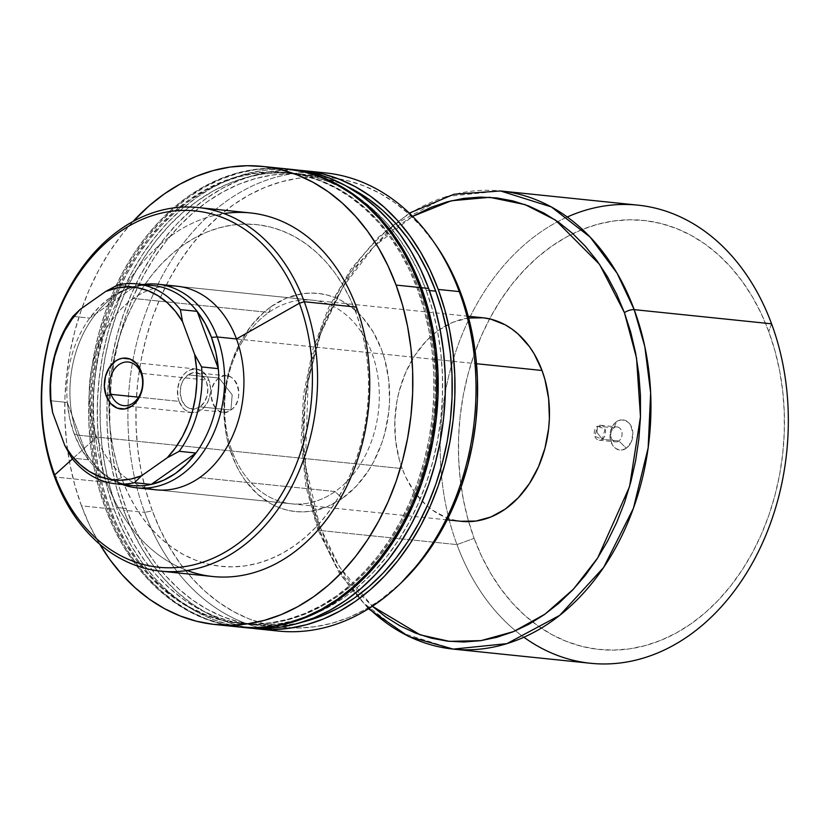 <?xml version="1.0" encoding="UTF-8"?>
<svg xmlns="http://www.w3.org/2000/svg" width="829" height="829" viewBox="0 0 829 829"><rect width="100%" height="100%" fill="white"/><g stroke="black" fill="none" stroke-linecap="round" stroke-linejoin="round"><path stroke-width="0.62" stroke-dasharray="4.14 3.11" d="M335.082 491.545A102.35 77.056 95.9 0 1 232.047 451.049A102.35 77.056 95.9 0 1 268.834 312.429L271.249 306.523A109.656 82.558 -84.1 0 0 231.84 455.048A109.656 82.558 -84.1 0 0 342.242 498.436L335.082 491.545L199.696 477.566L335.082 491.545A102.35 77.056 -84.1 0 0 378.418 380.511A102.35 77.056 -84.1 0 0 312.46 300.181A102.35 77.056 -84.1 0 0 268.834 312.429A102.35 77.056 -84.1 0 0 225.498 423.453A102.35 77.056 -84.1 0 0 291.456 503.794A102.35 77.056 -84.1 0 0 335.082 491.545L342.242 498.436L326.947 506.84L310.875 511.244L302.74 511.887L294.637 511.462L286.658 510.001L278.876 507.503L271.363 503.991L257.415 494.074L245.363 480.633L240.203 472.758L235.674 464.199L228.721 445.391L226.348 435.318L223.954 414.324L224.742 392.884L228.68 371.806L231.788 361.651L240.13 342.636L251.032 325.921L264.078 312.139L271.249 306.523L286.544 298.119L302.616 293.715L310.751 293.072L318.844 293.497L326.823 294.958L334.615 297.456L342.128 300.968L356.076 310.885L362.366 317.196L373.288 332.201L381.651 349.911L384.77 359.568L388.728 380.024L389.537 401.35L388.749 412.075L384.811 433.152L381.703 443.308L373.361 462.323L368.2 471.007L356.169 486.333L342.242 498.436A109.656 82.558 -84.1 0 0 381.651 349.911A109.656 82.558 -84.1 0 0 271.249 306.523L268.834 312.429L133.448 298.461L268.834 312.429A102.35 77.056 95.9 0 1 371.869 352.926A102.35 77.056 95.9 0 1 335.082 491.545M291.456 503.794L156.07 489.825A102.35 77.056 95.9 0 1 96.661 437.08A102.35 77.056 95.9 0 1 133.448 298.461A102.35 77.056 95.9 0 1 167.344 286.026M250.358 212.929A182.763 137.593 -84.1 0 0 120.153 295.777A182.763 137.593 -84.1 0 0 106.754 482.343L54.59 476.955L106.754 482.343A182.763 137.593 95.9 0 1 223.934 213.571M356.439 307.113L356.128 313.113A171.8 129.345 -84.1 0 0 183.168 245.146A171.8 129.345 -84.1 0 0 121.428 477.825L106.754 482.343L121.428 477.825L127.438 492.157L134.526 505.566L142.619 517.918L151.634 529.078L161.5 538.964L172.1 547.461L183.344 554.497L195.116 560L207.312 563.917L219.82 566.207L232.503 566.86L245.239 565.865L257.923 563.223L270.42 558.974L282.616 553.14L294.388 545.793L305.621 536.995L316.212 526.84L326.056 515.41L335.061 502.83L343.133 489.224L350.211 474.706L356.211 459.421L361.081 443.525L364.77 427.173L367.247 410.51L368.49 393.702L368.48 376.905L367.216 360.294L364.719 344.025L361.019 328.243L356.128 313.113L350.118 298.772L343.03 285.363L334.937 273.021L325.921 261.85L316.056 251.975L305.455 243.477L294.212 236.441L282.44 230.939L270.244 227.022L257.736 224.721L245.052 224.068L232.317 225.063L219.633 227.706L207.136 231.965L194.939 237.788L183.168 245.146L171.935 253.933L161.344 264.099L151.5 275.518L142.495 288.098L134.422 301.715L127.345 316.232L121.345 331.507L116.474 347.403L112.785 363.765L110.309 380.428L109.065 397.236L109.076 414.023L110.34 430.634L112.837 446.914L116.537 462.696L121.428 477.825A171.8 129.345 -84.1 0 0 294.388 545.793A171.8 129.345 -84.1 0 0 356.128 313.113L356.439 307.113M81.48 505.856A230.286 173.375 95.9 0 1 133.023 221.478L121.79 234.69L109.718 251.55L98.889 269.798L89.408 289.259L81.366 309.735L74.848 331.04L69.895 352.967L66.579 375.309L64.911 397.837L64.921 420.344L66.61 442.613L69.957 464.427L74.931 485.576L81.48 505.856L105.407 508.332L81.48 505.856A230.286 173.375 95.9 0 0 99.718 544.187L89.542 525.078L81.48 505.856M286.347 168.867A230.286 173.375 -84.1 0 0 122.288 273.259A230.286 173.375 -84.1 0 0 105.407 508.332L113.469 527.545L122.972 545.513L133.821 562.062L145.904 577.036L159.116 590.279L173.334 601.667L188.401 611.097L204.183 618.475L220.535 623.729L239.001 626.993M417.515 289.3L418.946 289.445A226.628 170.619 -84.1 0 0 287.404 172.65A226.628 170.619 -84.1 0 0 125.956 275.394A226.628 170.619 -84.1 0 0 109.345 506.726L107.905 506.571A226.628 170.619 95.9 0 1 124.516 275.238A226.628 170.619 95.9 0 1 285.974 172.505A226.628 170.619 95.9 0 1 417.515 289.3A226.628 170.619 95.9 0 1 400.904 520.633A226.628 170.619 95.9 0 1 239.446 623.367A226.628 170.619 95.9 0 1 107.905 506.571L109.345 506.726L117.272 525.638L126.63 543.327L137.303 559.606L149.199 574.342L162.194 587.378L176.183 598.59L191.012 607.864L206.556 615.128L222.638 620.289L239.135 623.325L255.86 624.185L272.679 622.869L289.404 619.387L305.891 613.771L321.973 606.082L337.496 596.383L352.325 584.787L366.294 571.378L379.278 556.311L391.153 539.72L401.816 521.762L411.143 502.612L419.059 482.457L425.474 461.484L430.344 439.909L433.619 417.92L435.246 395.754L435.235 373.599L433.577 351.683L430.282 330.222L425.391 309.404L418.946 289.445L411.018 270.534L401.661 252.845L390.987 236.555L379.091 221.83L366.097 208.794L352.107 197.582L337.279 188.307L321.735 181.043L305.652 175.872L289.155 172.846L272.43 171.986L255.612 173.302L238.887 176.784L222.4 182.401L206.317 190.09L190.794 199.779L175.976 211.385L161.997 224.783L149.013 239.861L137.137 256.451L126.474 274.409L117.148 293.559L109.231 313.714L102.817 334.688L97.946 356.263L94.672 378.242L93.045 400.417L93.055 422.572L94.713 444.479L98.009 465.95L102.9 486.768L109.345 506.726A226.628 170.619 -84.1 0 0 240.887 623.512A226.628 170.619 -84.1 0 0 402.334 520.778A226.628 170.619 -84.1 0 0 418.946 289.445L417.515 289.3L423.961 309.258L428.852 330.066L432.137 351.537L433.805 373.454L433.816 395.599L432.178 417.775L428.914 439.753L424.044 461.338L417.619 482.302L409.702 502.457L400.376 521.607L389.723 539.565L377.837 556.166L364.853 571.233L350.885 584.632L336.066 596.238L320.533 605.926L304.45 613.626L287.964 619.232L271.238 622.714L254.43 624.04L237.695 623.18L221.208 620.144L205.115 614.973L189.582 607.719L174.743 598.434L160.764 587.222L147.759 574.196L135.863 559.461L125.189 543.171L115.842 525.493L107.905 506.571L101.459 486.613L96.568 465.805L93.273 444.334L91.615 422.417L91.605 400.272L93.242 378.097L96.506 356.118L101.376 334.533L107.801 313.569L115.718 293.414L125.044 274.264L135.697 256.306L147.572 239.705L160.567 224.638L174.536 211.24L189.354 199.634L204.887 189.945L220.97 182.245L237.457 176.639L254.182 173.157L270.99 171.841L287.725 172.701L304.212 175.727L320.305 180.898L335.838 188.152L350.667 197.437L364.656 208.649L377.661 221.675L389.557 236.41L400.231 252.7L409.578 270.378L417.515 289.3M106.848 508.478A230.286 173.375 95.9 0 1 123.511 273.808A230.286 173.375 95.9 0 1 287.062 168.94L272.565 168.339L255.477 169.676L238.483 173.22L221.726 178.919L205.385 186.732L189.613 196.587L174.546 208.369L160.349 221.996L147.158 237.301L135.086 254.171L124.257 272.42L114.775 291.87L106.734 312.357L100.216 333.662L95.262 355.589L91.946 377.92L90.278 400.459L90.299 422.966L91.978 445.235L95.325 467.048L100.299 488.198L106.848 508.478L114.019 509.213L106.848 508.478A230.286 173.375 95.9 0 0 239.799 627.076L221.975 623.874L205.623 618.621L189.831 611.253L174.764 601.823L160.557 590.424L147.344 577.181L135.251 562.217L124.412 545.669L114.91 527.7L106.848 508.478M294.958 169.758A230.286 173.375 -84.1 0 0 130.909 274.15A230.286 173.375 -84.1 0 0 114.019 509.213L122.091 528.436L131.583 546.404L142.433 562.953L154.526 577.927L167.738 591.17L181.945 602.559L197.012 611.989L212.804 619.367L229.156 624.62L247.612 627.885M426.127 290.181L429.391 290.523L426.127 290.181A226.628 170.619 95.9 0 1 409.516 521.524A226.628 170.619 95.9 0 1 248.068 624.258A226.628 170.619 95.9 0 1 116.516 507.462A226.628 170.619 95.9 0 1 133.137 276.13A226.628 170.619 95.9 0 1 294.585 173.396A226.628 170.619 95.9 0 1 426.127 290.181L432.572 310.15L437.463 330.958L440.759 352.429L442.417 374.345L442.427 396.49L440.79 418.666L437.525 440.645L432.655 462.23L426.241 483.193L418.324 503.348L408.987 522.498L398.334 540.456L386.459 557.047L373.475 572.124L359.496 585.523L344.677 597.129L329.154 606.818L313.072 614.507L296.585 620.123L279.85 623.605L263.042 624.921L246.317 624.061L229.82 621.035L213.727 615.864L198.193 608.61L183.364 599.326L169.375 588.113L156.38 575.077L144.484 560.352L133.801 544.062L124.454 526.374L116.516 507.462L126.132 508.457L116.516 507.462L110.081 487.504L105.179 466.686L101.894 445.225L100.236 423.308L100.216 401.153L101.853 378.988L105.128 356.998L109.988 335.424L116.412 314.46L124.329 294.295L133.656 275.155L144.319 257.197L156.194 240.597L169.178 225.529L183.147 212.131L197.976 200.525L213.499 190.825L229.581 183.136L246.068 177.52L262.793 174.038L279.611 172.722L296.336 173.582L312.834 176.618L328.916 181.779L344.46 189.043L359.289 198.328L373.268 209.53L386.273 222.566L398.169 237.301L408.842 253.581L418.199 271.27L426.127 290.181M347.31 186.587A226.628 170.619 -84.1 0 0 304.202 174.38A226.628 170.619 -84.1 0 0 142.743 277.124A226.628 170.619 -84.1 0 0 126.132 508.457L134.07 527.368L143.417 545.057L154.09 561.347L165.987 576.072L178.991 589.108L192.981 600.32L207.81 609.595L223.343 616.859L239.436 622.03L255.923 625.056L272.658 625.916L289.466 624.6L302.378 622.102A226.628 170.619 -84.1 0 1 257.674 625.253A226.628 170.619 -84.1 0 1 126.132 508.457L119.687 488.499L114.796 467.68L111.511 446.22L109.842 424.303L109.832 402.148L111.469 379.972L114.734 357.993L119.604 336.419L126.029 315.445L133.946 295.29L143.272 276.14L153.925 258.182L165.81 241.591L178.795 226.524L192.763 213.115L207.582 201.52L223.115 191.82L239.198 184.131L255.684 178.515L272.409 175.033L289.217 173.717L305.953 174.577L322.44 177.603L338.533 182.774L347.31 186.587M123.635 510.208A230.286 173.375 95.9 0 1 139.096 277.839A230.286 173.375 95.9 0 1 299.756 170.339L289.352 170.069L272.275 171.406L255.27 174.95L238.524 180.649L222.182 188.463L206.4 198.318L191.344 210.11L177.147 223.726L163.945 239.042L151.883 255.902L141.054 274.15L131.573 293.611L123.531 314.087L117.003 335.393L112.06 357.32L108.734 379.661L107.076 402.189L107.086 424.697L108.775 446.966L112.122 468.779L117.086 489.929L123.635 510.208L144.66 512.374L123.635 510.208A230.286 173.375 95.9 0 0 252.503 628.299L238.762 625.615L222.421 620.361L206.628 612.983L191.561 603.553L177.344 592.165L164.132 578.922L152.049 563.948L141.199 547.399L131.697 529.43L123.635 510.208M325.59 172.919A230.286 173.375 -84.1 0 0 161.541 277.311A230.286 173.375 -84.1 0 0 144.66 512.374A230.286 173.375 95.9 0 1 315.041 172.256M435.971 245.156A226.068 170.194 -84.1 0 0 213.405 221.105A226.068 170.194 -84.1 0 0 152.329 510.851L144.66 512.374L152.329 510.851L160.246 529.71L169.572 547.358L180.214 563.606L192.079 578.3L205.053 591.295L219.001 602.476L233.799 611.74L249.291 618.983L265.342 624.133L281.798 627.159L298.481 628.019L315.248 626.703L331.942 623.232L348.387 617.626L364.428 609.957L379.91 600.289L400.956 583.036M146.505 488.022A102.35 77.056 95.9 0 1 96.661 437.08L72.444 458.934L96.661 437.08A102.35 77.056 95.9 0 1 133.448 298.461A102.35 77.056 95.9 0 1 177.074 286.212L312.46 300.181M435.878 245.021L421.401 226.659L408.438 213.664L394.49 202.483L379.692 193.219L364.19 185.976L348.149 180.826L331.693 177.8L315.01 176.94L298.233 178.256L281.549 181.727L265.104 187.333L249.063 195.002L233.571 204.67L218.794 216.245L204.856 229.612L191.903 244.648L180.048 261.197L169.417 279.114L160.111 298.212L152.215 318.326L145.811 339.237L140.961 360.76L137.697 382.687L136.07 404.811L136.08 426.904L137.738 448.758L141.013 470.178L145.894 490.934L152.329 510.851A226.068 170.194 -84.1 0 0 401.122 582.87M267.86 629.543A230.286 173.375 95.9 0 1 144.66 512.374A230.286 173.375 -84.1 0 0 278.316 631.056M296.741 169.955L279.736 169.075L262.658 170.422L245.664 173.955L228.908 179.655L212.566 187.478L196.784 197.323L181.727 209.115L167.531 222.732L154.339 238.047L142.267 254.907L131.438 273.156L121.956 292.616L113.915 313.093L107.387 334.398L102.444 356.325L99.128 378.666L97.459 401.195L97.47 423.702L99.159 445.971L102.506 467.784L107.48 488.934L114.019 509.213A230.286 173.375 -84.1 0 0 247.684 627.895M288.129 169.064L271.124 168.194L254.047 169.53L237.042 173.064L220.296 178.774L203.955 186.587L188.173 196.432L173.116 208.224L158.919 221.84L145.717 237.156L133.645 254.016L122.827 272.264L113.345 291.725L105.304 312.201L98.775 333.517L93.832 355.444L90.506 377.775L88.848 400.303L88.858 422.811L90.548 445.08L93.884 466.893L98.858 488.043L105.407 508.332A230.286 173.375 -84.1 0 0 239.073 627.004M187.095 570.497A182.763 137.593 95.9 0 1 106.754 482.343A182.763 137.593 -84.1 0 0 212.835 576.528M618.848 440.987A7.492 5.637 95.9 0 1 611.305 438.023A7.492 5.637 95.9 0 1 613.988 427.878L616.538 421.681A15.171 11.419 -84.1 0 0 611.087 442.22A15.171 11.419 -84.1 0 0 626.351 448.23L618.848 440.987L602.331 439.287A7.492 5.637 95.9 0 1 599.139 440.189A7.492 5.637 95.9 0 1 594.31 434.303A7.492 5.637 95.9 0 1 597.481 426.168L613.988 427.878A7.492 5.637 -84.1 0 0 610.818 436.002A7.492 5.637 -84.1 0 0 615.646 441.888A7.492 5.637 -84.1 0 0 618.848 440.987A7.492 5.637 -84.1 0 0 622.019 432.862A7.492 5.637 -84.1 0 0 617.19 426.976A7.492 5.637 -84.1 0 0 613.988 427.878L597.481 426.168L594.787 436.323L602.331 439.287L596.963 432.427L597.481 426.168L596.963 432.427L602.331 439.287L605.025 429.142L597.481 426.168A7.492 5.637 95.9 0 1 600.673 425.277A7.492 5.637 95.9 0 1 605.502 431.163A7.492 5.637 95.9 0 1 602.331 439.287L618.848 440.987L626.351 448.23L631.284 441.95L632.9 433.318L630.651 425.236L629.138 423.153L625.304 420.427L620.869 419.909L616.538 421.681L614.61 423.35L610.641 430.707L609.989 436.593L612.237 444.676L615.553 448.375L619.771 450.033L622.019 450.002L626.351 448.23A15.171 11.419 -84.1 0 0 631.802 427.681A15.171 11.419 -84.1 0 0 616.538 421.681L613.988 427.878A7.492 5.637 95.9 0 1 621.532 430.842A7.492 5.637 95.9 0 1 618.848 440.987M219.074 378.055A18.279 13.761 -84.1 0 0 211.343 397.879A18.279 13.761 -84.1 0 0 223.115 412.22A18.279 13.761 -84.1 0 0 230.908 410.034L199.944 406.842A18.279 13.761 95.9 0 1 192.152 409.029A18.279 13.761 95.9 0 1 180.37 394.687A18.279 13.761 95.9 0 1 188.11 374.853L219.074 378.055L232.182 394.791L230.908 410.034C215.167 422.324 202.608 388.366 219.074 378.055C234.814 365.755 247.384 399.723 230.908 410.034L232.182 394.791L219.074 378.055L188.11 374.853L193.333 372.718L196.048 372.687L201.115 374.677L205.115 379.133L206.514 382.086L207.82 388.874L207.032 395.961L204.266 402.272L199.944 406.842L194.711 408.977L189.385 408.355L186.929 407.018L184.753 405.06L181.541 399.609L180.225 392.822L181.012 385.734L182.173 382.418L183.779 379.423L188.11 374.853A18.279 13.761 95.9 0 1 195.903 372.667A18.279 13.761 95.9 0 1 207.675 387.019A18.279 13.761 95.9 0 1 199.944 406.842L230.908 410.034A18.279 13.761 -84.1 0 0 238.648 390.21A18.279 13.761 -84.1 0 0 226.866 375.869A18.279 13.761 -84.1 0 0 219.074 378.055M179.043 401.36A21.927 16.507 -84.1 0 0 191.779 412.666A21.927 16.507 -84.1 0 0 207.395 402.718A21.927 16.507 -84.1 0 0 209.012 380.335L141.044 373.319L209.012 380.335A21.927 16.507 -84.1 0 0 196.276 369.029A21.927 16.507 -84.1 0 0 180.649 378.977A21.927 16.507 -84.1 0 0 179.043 401.36L138.578 397.184L179.043 401.36L182.898 407.909L185.509 410.251L191.603 412.645L198.069 411.723L203.913 407.619L208.255 400.967L210.431 392.77L210.587 388.48L209.012 380.335L207.333 376.791L202.535 371.444L196.442 369.05L189.986 369.972L186.929 371.661L184.142 374.076L179.8 380.729L177.624 388.925L177.945 397.412L179.043 401.36M482.613 317.735A102.35 77.056 -84.1 0 0 409.702 364.128A102.35 77.056 -84.1 0 0 402.2 468.603L77.366 435.09A102.35 77.056 95.9 0 1 143.179 284.544A102.35 77.056 -84.1 0 0 133.79 286.689A102.35 77.056 -84.1 0 0 77.366 435.09L74.154 433.754A100.516 75.677 95.9 0 1 67.294 402.469A100.516 75.677 95.9 0 1 89.687 318.098A100.516 75.677 95.9 0 1 129.562 288.005A100.516 75.677 95.9 0 1 134.422 286.71A100.516 75.677 95.9 0 1 144.692 285.331M236.483 338.957L476.509 363.724L236.483 338.957M319.807 526.436L305.352 464.665L308.16 380.749L320.782 333.476L342.823 287.093L374.117 246.451L412.614 216.369L399.941 224.441L385.361 235.861L371.61 249.042L358.833 263.871L347.144 280.192L336.667 297.86L327.486 316.709L319.704 336.533L313.383 357.164L308.595 378.397L305.373 400.024L303.766 421.837L303.777 443.629L305.414 465.193L308.647 486.312L313.466 506.788L319.807 526.436A7.306 2.632 159.7 0 0 317.725 529.441A7.306 2.632 -20.3 0 1 319.807 526.436L339.579 567.005L372.376 606.289L359.019 592.953L347.31 578.466L336.812 562.435L327.61 545.036L319.807 526.436M500.529 190.971L446.914 196.421L394.065 224.721L350.107 272.7L320.377 331.787L305.632 392.293L303.145 447.245L308.968 493.431L319.6 530.425A7.306 2.632 -20.3 0 1 317.725 529.441A7.306 2.632 159.7 0 0 319.6 530.425A230.286 173.375 95.9 0 1 336.481 295.362A230.286 173.375 95.9 0 1 500.529 190.971M637.905 205.146A230.286 173.375 -84.1 0 0 473.846 309.538A230.286 173.375 -84.1 0 0 456.966 544.601L319.6 530.425L456.966 544.601A230.286 173.375 95.9 0 1 567.264 217.011M771.571 323.818L768.763 331.569A215.664 162.36 -84.1 0 0 551.637 246.244A215.664 162.36 -84.1 0 0 474.126 538.332L456.966 544.601L474.126 538.332L468.002 519.337L463.338 499.535L460.209 479.11L458.634 458.25L458.624 437.173L460.178 416.075L463.287 395.153L467.919 374.615L474.033 354.667L481.556 335.486L490.436 317.258L500.581 300.171L511.887 284.378L524.239 270.036L537.534 257.291L551.637 246.244L566.414 237.021L581.72 229.706L597.408 224.358L613.325 221.042L629.325 219.789L645.252 220.607L660.941 223.498L676.257 228.41L691.034 235.322L705.147 244.151L718.463 254.824L730.836 267.228L742.152 281.238L752.307 296.741L761.209 313.569L768.763 331.569L774.887 350.563L779.55 370.366L782.68 390.801L784.255 411.65L784.265 432.728L782.711 453.836L779.602 474.748L774.97 495.286L768.856 515.244L761.333 534.415L752.452 552.642L742.307 569.73L731.002 585.523L718.65 599.864L705.355 612.621L691.251 623.657L676.474 632.879L661.169 640.206L645.48 645.542L629.563 648.858L613.564 650.112L597.647 649.294L581.948 646.413L566.642 641.491L551.855 634.579L537.741 625.75L524.436 615.087L512.053 602.683L500.737 588.663L490.581 573.16L481.68 556.332L474.126 538.332A215.664 162.36 -84.1 0 0 691.251 623.657A215.664 162.36 -84.1 0 0 768.763 331.569L771.571 323.818M153.127 285.57A100.516 75.677 -84.1 0 0 134.422 286.71L117.666 284.979L134.422 286.71L122.06 290.855L110.278 297.611L99.387 306.771L89.687 318.098A100.516 75.677 -84.1 0 0 67.294 402.469L50.548 400.739L67.294 402.469L69.719 418.562L74.154 433.754L77.366 435.09L402.2 468.603L405.785 477.152L414.821 492.488L426.075 505.027L432.386 510.094L446.106 517.565L453.37 519.897L461.577 521.348A102.35 77.056 -84.1 0 1 402.2 468.603L399.288 459.587L395.588 440.5L394.842 420.593L397.05 400.656L399.246 390.915L405.723 372.335L414.749 355.579L425.982 341.279L432.292 335.227L438.987 329.983L453.256 322.139L468.654 317.973M124.184 484.074A100.516 75.677 95.9 0 1 109.925 478.364A100.516 75.677 95.9 0 1 88.496 459.774L71.74 458.043L88.496 459.774A100.516 75.677 -84.1 0 0 132.495 485.556M523.897 637.242A230.286 173.375 95.9 0 1 456.966 544.601A230.286 173.375 -84.1 0 0 590.631 663.283M369.06 608.424A230.286 173.375 95.9 0 1 319.6 530.425L336.698 566.829L363.61 602.952L402.5 633.159L453.256 649.107M122.537 484.53A102.35 77.056 95.9 0 1 77.366 435.09A102.35 77.056 -84.1 0 0 113.791 480.509A102.35 77.056 -84.1 0 0 122.537 484.53M88.496 459.774A100.516 75.677 95.9 0 1 74.154 433.754L80.465 447.619L88.496 459.774L67.294 402.469L88.496 459.774M72.931 316.377L89.687 318.098L134.422 286.71L89.687 318.098L72.931 316.377M285.974 172.505L287.404 172.65M294.585 173.396L304.202 174.38M248.068 624.258L257.674 625.253M239.446 623.367L240.887 623.512M599.139 440.189L615.646 441.888M223.115 412.22L192.152 409.029M191.779 412.666L123.811 405.65M129.562 288.005L133.79 286.689M468.198 316.243L177.074 286.212M409.339 213.157L378.024 237.529L350.822 269.311L328.792 307.196L312.802 349.641L303.466 394.936L301.155 441.246L305.974 486.696L317.735 529.462L339.341 573.233L368.511 608.766M447.194 519.866L156.07 489.825M113.791 480.509L109.925 478.364M196.276 369.029L128.308 362.024M226.866 375.869L195.903 372.667M600.673 425.277L617.19 426.976"/><path stroke-width="1.24" d="M167.344 286.026A102.35 77.056 95.9 0 1 236.483 338.957A102.35 77.056 95.9 0 1 199.696 477.566A102.35 77.056 95.9 0 1 156.07 489.825L136.775 487.835A102.35 77.056 95.9 0 1 122.537 484.53A102.35 77.056 -84.1 0 0 205.084 449.297A102.35 77.056 -84.1 0 0 217.188 336.957A102.35 77.056 -84.1 0 0 143.179 284.544A102.35 77.056 95.9 0 1 157.779 284.212A102.35 77.056 95.9 0 1 217.188 336.957L236.483 338.957L299.383 303.238L304.274 301.725A182.763 137.593 -84.1 0 0 120.267 229.426A182.763 137.593 -84.1 0 0 54.59 476.955L54.693 474.955A179.105 134.847 95.9 0 1 119.065 232.369A179.105 134.847 95.9 0 1 299.383 303.238A179.105 134.847 -84.1 0 0 119.065 232.369A179.105 134.847 -84.1 0 0 54.693 474.955L72.444 458.934L54.693 474.955A179.105 134.847 -84.1 0 0 235.011 545.814A179.105 134.847 -84.1 0 0 299.383 303.238L236.483 338.957A102.35 77.056 95.9 0 1 199.696 477.566A102.35 77.056 95.9 0 1 146.505 488.022M223.934 213.571A182.763 137.593 95.9 0 1 356.439 307.113L304.274 301.725L356.439 307.113A182.763 137.593 -84.1 0 0 250.358 212.929L198.183 207.54A182.763 137.593 95.9 0 1 304.274 301.725A182.763 137.593 95.9 0 1 290.875 488.291A182.763 137.593 95.9 0 1 160.671 571.14A182.763 137.593 95.9 0 1 54.59 476.955A182.763 137.593 95.9 0 1 67.978 290.399A182.763 137.593 95.9 0 1 198.183 207.54M262.42 166.401A230.286 173.375 95.9 0 0 133.023 221.478L149.179 205.758L164.246 193.965L180.017 184.121L196.359 176.297L213.115 170.598L230.11 167.054L247.197 165.717L264.192 166.598L280.948 169.676L297.3 174.929L313.093 182.297L328.16 191.727L342.367 203.126L355.579 216.369L367.672 231.332L378.511 247.881L388.013 265.85L396.075 285.072L420.013 287.539A230.286 173.375 -84.1 0 0 286.347 168.867L262.42 166.401A230.286 173.375 95.9 0 1 396.075 285.072A230.286 173.375 95.9 0 1 379.195 520.135A230.286 173.375 95.9 0 1 215.146 624.538A230.286 173.375 95.9 0 1 99.718 544.187L109.884 559.596L121.977 574.57L135.189 587.813L149.396 599.201L164.463 608.631L180.256 616.009L196.608 621.263L213.364 624.341L230.358 625.211L247.446 623.874L264.441 620.33L281.197 614.631L297.538 606.818L313.31 596.963L328.377 585.181L342.574 571.554L355.765 556.249L367.838 539.378L378.666 521.13L388.148 501.68L396.189 481.193L402.718 459.888L407.661 437.961L410.977 415.63L412.645 393.091L412.635 370.584L410.946 348.325L407.599 326.502L402.625 305.352L396.075 285.072L420.013 287.539L411.951 268.327L402.448 250.358L391.599 233.809L379.516 218.835L366.304 205.592L352.087 194.204L337.02 184.774L321.237 177.396L304.885 172.142L288.129 169.064M287.787 169.012A230.286 173.375 95.9 0 0 287.062 168.94L306.315 172.287L322.668 177.541L338.46 184.919L353.527 194.349L367.734 205.737L380.946 218.98L393.039 233.954L403.878 250.503L413.381 268.472L421.443 287.694L428.624 288.43A230.286 173.375 -84.1 0 0 294.958 169.758L287.787 169.012A230.286 173.375 95.9 0 1 421.443 287.694A230.286 173.375 95.9 0 1 404.562 522.757A230.286 173.375 95.9 0 1 240.514 627.149A230.286 173.375 95.9 0 1 239.799 627.076L255.726 627.833L272.814 626.496L289.808 622.952L306.564 617.253L322.906 609.439L338.688 599.585L353.745 587.792L367.941 574.176L381.133 558.86L393.205 542L404.034 523.752L413.516 504.291L421.557 483.815L428.085 462.509L433.028 440.582L436.344 418.241L438.013 395.713L438.002 373.205L436.313 350.936L432.966 329.123L427.992 307.973L421.443 287.694L428.624 288.43L420.562 269.218L411.06 251.239L400.22 234.69L388.127 219.726L374.915 206.483L360.708 195.084L345.631 185.665L329.849 178.287L313.497 173.033L296.741 169.955M429.391 290.523L435.743 291.176A226.628 170.619 -84.1 0 0 347.31 186.587L368.905 199.312L382.884 210.525L395.889 223.561L407.785 238.286L418.458 254.576L427.805 272.264L435.743 291.176L429.391 290.523M304.575 170.753A230.286 173.375 95.9 0 0 299.756 170.339L323.113 174.028L339.465 179.271L355.247 186.649L370.325 196.079L384.532 207.478L397.744 220.721L409.827 235.685L420.676 252.234L430.178 270.202L438.24 289.425L459.256 291.59A230.286 173.375 -84.1 0 0 325.59 172.919L304.575 170.753A230.286 173.375 95.9 0 1 438.24 289.425A230.286 173.375 95.9 0 1 421.36 524.488A230.286 173.375 95.9 0 1 257.301 628.89A230.286 173.375 95.9 0 1 252.503 628.299L272.523 629.563L289.611 628.227L306.606 624.683L323.362 618.983L339.703 611.17L355.475 601.315L370.532 589.523L384.729 575.906L397.93 560.591L410.003 543.731L420.831 525.482L430.303 506.032L438.344 485.545L444.872 464.24L449.826 442.313L453.142 419.982L454.8 397.443L454.789 374.936L453.1 352.667L449.764 330.854L444.79 309.704L438.24 289.425L459.256 291.59L461.162 294.108A226.068 170.194 -84.1 0 0 435.971 245.156L433.598 241.726A230.286 173.375 95.9 0 1 459.256 291.59A230.286 173.375 95.9 0 1 398.096 585.751A230.286 173.375 95.9 0 1 267.86 629.543M315.041 172.256A230.286 173.375 95.9 0 1 433.598 241.726M400.956 583.036L421.588 560.311L433.443 543.762L444.064 525.845L453.37 506.747L461.266 486.633L467.67 465.722L472.53 444.199L475.794 422.272L477.421 400.148L477.411 378.055L475.753 356.201L472.468 334.781L467.587 314.025L461.162 294.108L453.245 275.249L443.919 257.601L435.878 245.021M398.096 585.751L401.122 582.87A226.068 170.194 -84.1 0 0 461.162 294.108L459.256 291.59A230.286 173.375 -84.1 0 1 442.375 526.664A230.286 173.375 -84.1 0 1 278.316 631.056L257.301 628.89M302.378 622.102L322.688 615.501L338.771 607.812L354.294 598.124L369.112 586.517L383.081 573.119L396.075 558.041L407.951 541.451L418.604 523.493L427.94 504.343L435.847 484.188L442.271 463.214L447.142 441.639L450.406 419.661L452.043 397.485L452.033 375.33L450.375 353.423L447.08 331.952L442.189 311.134L435.743 291.176A226.628 170.619 -84.1 0 1 302.378 622.102M247.612 627.885L262.907 628.569L279.995 627.232L296.989 623.698L313.745 617.988L330.087 610.175L345.859 600.32L360.926 588.538L375.122 574.922L388.314 559.606L400.386 542.746L411.215 524.498L420.697 505.037L428.738 484.55L435.256 463.245L440.209 441.318L443.525 418.987L445.194 396.459L445.173 373.952L443.494 351.683L440.147 329.869L435.173 308.72L428.624 288.43A230.286 173.375 -84.1 0 1 411.744 523.503A230.286 173.375 -84.1 0 1 247.684 627.895L240.514 627.149M239.001 626.993L254.296 627.677L271.373 626.341L288.378 622.807L305.124 617.097L321.465 609.284L337.248 599.44L352.304 587.647L366.501 574.031L379.703 558.715L391.765 541.855L402.593 523.607L412.075 504.146L420.116 483.67L426.645 462.354L431.588 440.427L434.914 418.096L436.572 395.568L436.562 373.06L434.873 350.791L431.526 328.978L426.562 307.828L420.013 287.539A230.286 173.375 -84.1 0 1 403.132 522.612A230.286 173.375 -84.1 0 1 239.073 627.004L215.146 624.538M160.671 571.14L212.835 576.528A182.763 137.593 -84.1 0 0 343.04 493.669A182.763 137.593 -84.1 0 0 356.439 307.113A182.763 137.593 95.9 0 1 334.719 507.887A182.763 137.593 95.9 0 1 187.095 570.497M54.59 476.955A182.763 137.593 -84.1 0 0 238.586 549.264A182.763 137.593 -84.1 0 0 304.274 301.725L299.383 303.238A179.105 134.847 95.9 0 1 235.011 545.814A179.105 134.847 95.9 0 1 54.693 474.955L54.59 476.955M157.779 284.212L177.074 286.212A102.35 77.056 95.9 0 1 236.483 338.957L217.188 336.957A102.35 77.056 95.9 0 1 209.685 441.432A102.35 77.056 95.9 0 1 136.775 487.835M111.076 394.345A21.927 16.507 -84.1 0 0 133.158 403.029A21.927 16.507 -84.1 0 0 141.044 373.319L141.148 371.319A25.585 19.264 95.9 0 1 131.946 405.982A25.585 19.264 95.9 0 1 106.185 395.858L111.076 394.345L138.578 397.184L111.076 394.345A21.927 16.507 95.9 0 1 112.682 371.962A21.927 16.507 95.9 0 1 128.308 362.024A21.927 16.507 95.9 0 1 141.044 373.319A21.927 16.507 95.9 0 1 139.438 395.713A21.927 16.507 95.9 0 1 123.811 405.65A21.927 16.507 95.9 0 1 111.076 394.345L106.185 395.858L110.692 403.485L117.169 408.096L124.63 408.966L131.946 405.982L135.2 403.153L140.267 395.392L141.883 390.749L142.806 385.827L142.422 375.931L141.148 371.319L136.65 363.693L130.174 359.081L122.702 358.211L118.951 359.237L115.386 361.195L109.324 367.599L105.449 376.428L104.35 386.355L106.185 395.858A25.585 19.264 95.9 0 1 115.386 361.195A25.585 19.264 95.9 0 1 141.148 371.319L141.044 373.319A21.927 16.507 -84.1 0 0 118.961 364.646A21.927 16.507 -84.1 0 0 111.076 394.345M144.692 285.331A100.516 75.677 95.9 0 1 197.136 311.352A100.516 75.677 95.9 0 1 211.478 337.372L217.188 336.957L211.478 337.372A100.516 75.677 95.9 0 1 218.328 368.656L201.582 366.926A100.516 75.677 95.9 0 1 179.188 451.297L195.945 453.028A100.516 75.677 -84.1 0 0 218.328 368.656A100.516 75.677 95.9 0 1 195.945 453.028A100.516 75.677 95.9 0 1 151.21 484.416L134.453 482.696A100.516 75.677 95.9 0 1 115.739 483.825A100.516 75.677 95.9 0 1 71.74 458.043A100.516 75.677 -84.1 0 0 134.453 482.696L141.635 475.722L130.992 479.017L120.195 480.229L109.469 479.338L99.055 476.354L89.169 471.359L80.04 464.447L71.864 455.774L64.807 445.536L52.683 412.759L50.818 398.884L50.528 384.677L51.833 370.439L54.714 356.491L59.087 343.133L64.869 330.657L71.926 319.331L80.112 309.404L105.697 291.456L116.34 288.16L127.138 286.948L137.863 287.839L148.287 290.824L158.163 295.818L167.292 302.73L175.468 311.403L182.525 321.642L194.649 354.418L196.514 368.294L196.805 382.501L195.499 396.739L192.629 410.687L188.245 424.044L182.473 436.52L175.406 447.847L167.22 457.774L141.635 475.722L167.22 457.774L179.188 451.297L195.945 453.028L151.21 484.416A100.516 75.677 95.9 0 1 124.184 484.074M460.81 521.265L475.96 521.058L490.965 516.954L505.234 509.099L518.239 497.804L529.472 483.504L538.498 466.748L544.974 448.178L548.643 428.5L549.389 418.49L548.632 398.594L544.933 379.495L542.021 370.48L476.509 363.724L542.021 370.48A102.35 77.056 -84.1 0 0 482.613 317.735L468.198 316.243M567.264 217.011A230.286 173.375 95.9 0 1 771.571 323.818L634.195 309.642A7.306 2.632 159.7 0 0 624.424 312.657L616.61 294.046L607.408 276.648L596.911 260.627L585.212 246.13L572.414 233.301L558.653 222.276L544.062 213.146L528.778 206.006L512.944 200.919L496.716 197.934L480.26 197.095L463.722 198.39L447.256 201.81L431.039 207.333L412.614 216.369L451.318 200.773L489.732 197.312L525.037 204.597L555.451 220.058L599.564 264.368L624.424 312.657A7.306 2.632 -20.3 0 1 634.195 309.642L617.097 273.249L590.175 237.125L551.295 206.918L500.529 190.971A230.286 173.375 95.9 0 1 634.195 309.642L771.571 323.818A230.286 173.375 -84.1 0 0 637.905 205.146L500.529 190.971L454.054 194.235L409.339 213.157M197.136 311.352A100.516 75.677 -84.1 0 0 153.127 285.57L136.381 283.85A100.516 75.677 95.9 0 1 180.38 309.621L197.136 311.352L218.328 368.656L201.582 366.926L194.649 354.418L182.525 321.642L180.38 309.621L197.136 311.352L218.328 368.656L215.903 352.563L211.478 337.372L205.157 323.517L197.136 311.352M115.739 483.825L132.495 485.556A100.516 75.677 -84.1 0 0 151.21 484.416L134.453 482.696L141.635 475.722A96.869 72.921 95.9 0 1 64.807 445.536L52.683 412.759L50.548 400.739A100.516 75.677 95.9 0 1 72.931 316.377A100.516 75.677 -84.1 0 0 50.548 400.739L52.683 412.759A96.869 72.921 95.9 0 1 80.112 309.404L105.697 291.456L117.666 284.979L105.697 291.456A96.869 72.921 95.9 0 1 182.525 321.642L180.38 309.621A100.516 75.677 -84.1 0 0 117.666 284.979A100.516 75.677 95.9 0 1 136.381 283.85M368.511 608.766L408.428 636.413L453.256 649.107L506.882 643.646L559.73 615.356L603.688 567.378L633.418 508.281L648.164 447.784L650.651 392.832L644.827 346.646L634.195 309.642A230.286 173.375 95.9 0 1 617.315 544.715A230.286 173.375 95.9 0 1 453.256 649.107L590.631 663.283A230.286 173.375 -84.1 0 0 754.691 558.881A230.286 173.375 -84.1 0 0 771.571 323.818A230.286 173.375 95.9 0 1 730.826 595.533A230.286 173.375 95.9 0 1 523.897 637.242M453.256 649.107A230.286 173.375 95.9 0 1 369.06 608.424M371.806 605.781L385.568 616.807L400.158 625.936L415.443 633.087L431.277 638.164L447.505 641.149L463.96 641.998L480.499 640.703L496.965 637.273L513.182 631.75L529.006 624.185L544.28 614.652L558.86 603.232L572.611 590.041L585.388 575.222L597.077 558.891L607.553 541.223L616.735 522.384L624.527 502.55L630.838 481.918L635.636 460.686L638.848 439.059L640.454 417.246L640.444 395.454L638.807 373.889L635.574 352.771L630.755 332.294L624.424 312.657L636.527 357.973L640.475 416.759L629.553 486.633L597.688 557.948L573.533 589.067L544.943 614.185L513.462 631.636L480.996 640.63L449.391 641.356L420.168 634.838L372.376 606.289M447.194 519.866L461.608 521.348A102.35 77.056 -84.1 0 0 534.518 474.955A102.35 77.056 -84.1 0 0 542.021 370.48L534.218 353.952L529.399 346.595L518.156 334.056L511.835 328.999L505.141 324.802L490.851 319.186L483.411 317.818L468.261 318.025M80.112 309.404L72.931 316.377L80.112 309.404M64.807 445.536L71.74 458.043L64.807 445.536M195.945 453.028L151.21 484.416L163.562 480.271L175.344 473.525L186.245 464.354L195.945 453.028M179.188 451.297A100.516 75.677 -84.1 0 0 201.582 366.926L194.649 354.418A96.869 72.921 95.9 0 1 167.22 457.774L179.188 451.297"/></g></svg>
